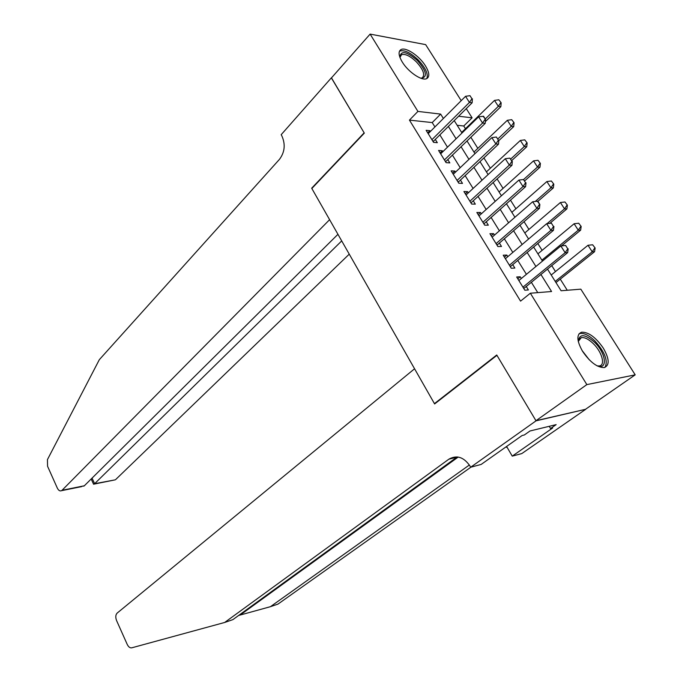 <?xml version="1.0" encoding="UTF-8"?>
<svg xmlns="http://www.w3.org/2000/svg" width="682" height="682" viewBox="0 0 682 682"><rect width="100%" height="100%" fill="white"/><g stroke="black" fill="none" stroke-linecap="round" stroke-linejoin="round"><path stroke-width="1.02" d="M582.624 351.418C576.674 340.795 576.341 334.385 581.618 332.194C588.566 332.015 595.795 337.326 603.306 348.127C609.418 358.843 609.742 365.33 604.278 367.581C597.33 367.641 590.118 362.253 582.624 351.418M402.278 62.045C398.493 55.609 398.075 51.448 401.016 49.564C405.781 46.76 419.473 55.984 425.491 65.924C429.396 72.463 429.813 76.682 426.753 78.592C422.03 81.286 408.279 72.07 402.278 62.045M536.035 420.837L496.939 355.322L434.622 403.957L414.571 368.774L117.134 613.109C115.539 614.849 115.369 617.355 116.605 620.637L127.236 644.43C128.497 646.971 130.006 648.105 131.754 647.823L224.659 622.47L448.935 459.139C456.787 454.783 463.803 457.059 469.966 465.994L470.674 467.23L536.035 420.837L585.744 409.268L535.967 420.717L496.735 354.99L434.434 403.633L311.836 188.496L364.324 133.126L331.401 77.953L370.121 34.1L425.653 44.62L461.211 100.646M466.258 108.609L472.106 117.824L458.577 116.221M465.465 128.719L463.751 126L472.106 117.824M567.262 290.251L560.263 279.134M555.48 271.555L551.729 265.596M542.122 250.354L537.783 243.474M528.925 229.425L524.032 221.65M515.907 208.769L510.46 200.124M503.06 188.368L497.076 178.88M490.367 168.232L483.87 157.917M477.835 148.352L470.836 137.235M547.476 269.058L561.107 290.754L580.825 289.159L635.198 374.844L586.852 384.605L530.349 293.226L551.567 291.521L540.886 274.428M585.685 409.166L635.198 374.844M521.321 278.512L520.247 276.781L516.675 276.994L524.833 290.217L528.388 289.944L526.197 286.397M507.809 256.662L506.82 255.068L503.214 255.196L511.27 268.239L514.859 268.06L512.676 264.539M494.476 235.102L493.58 233.653L489.94 233.687L497.886 246.56L501.5 246.466L499.343 242.98M481.322 213.833L480.512 212.52L476.846 212.469L484.68 225.162L488.329 225.162L486.189 221.701M468.338 192.835L467.605 191.659L463.913 191.523L471.654 204.054L475.328 204.14L473.206 200.704M455.525 172.111L454.877 171.063L451.152 170.85L458.79 183.219L462.498 183.39L460.384 179.971M442.882 151.66L442.311 150.739L438.56 150.441L446.096 162.657L449.83 162.904L447.733 159.52M463.751 126L457.153 125.283M434.928 126.946L432.218 122.581L409.447 120.117L520.562 301.129L530.349 293.226M537.774 292.629L531.312 282.22M526.41 274.326L517.715 260.319M512.813 252.417L504.296 238.7M499.394 230.806L491.057 217.37M486.164 209.485L477.988 196.322M473.095 188.437L465.098 175.547M460.205 167.67L452.371 155.044M447.486 147.176L439.805 134.806M430.393 131.473L429.899 130.68L426.131 130.305L433.573 142.359L437.324 142.683L435.244 139.324M434.434 403.633L435.227 403.488M535.967 420.717L586.852 384.605M409.447 120.117L417.921 111.413L370.121 34.1M443.385 118.48L440.649 114.099L417.921 111.413M535.924 266.492L527.126 252.417M522.165 244.488L513.546 230.704M508.593 222.775L500.153 209.28M495.2 201.361L486.939 188.147M481.995 180.227L473.896 167.278M468.952 159.375L461.023 146.69M456.088 138.787L448.321 126.375M454.195 120.561L462.012 133.016M466.991 140.935L474.979 153.655M479.966 161.583L488.116 174.566M493.103 182.503L501.432 195.76M506.428 203.705L514.927 217.243M519.923 225.196L528.61 239.024M533.605 246.978L542.48 261.095M432.218 122.581L440.649 114.099M427.716 132.871L429.899 130.68M440.086 152.913L442.311 150.739M452.618 173.211L454.877 171.063M465.312 193.782L467.605 191.659M478.176 214.617L480.512 212.52M491.202 235.733L493.58 233.653M504.407 257.123L506.82 255.068M517.791 278.802L520.247 276.781M471.935 98.728L469.975 95.668L471.935 98.728L469.438 102.445L472.123 102.803L433.104 141.609M428.202 133.663L465.542 96.315L469.438 102.445L431.919 139.691M469.975 95.668L465.542 96.315M472.123 102.803L472.379 98.788M485.345 121.652L500.852 106.682L498.337 106.341L494.501 100.399L461.654 132.444M501.168 102.803L498.832 99.777L501.168 102.803L500.852 106.682M485.277 118.983L498.337 106.341L500.75 102.743M494.501 100.399L498.832 99.777M399.891 57.288C400.743 50.187 406.566 51.244 417.367 60.485C426.625 71.243 427.844 77.185 421.016 78.294M420.837 78.234L422.115 77.919C425.321 74.969 423.36 69.564 416.216 61.704C410.087 55.95 405.193 53.614 401.536 54.696L399.959 57.467M426.813 78.558C428.432 73.988 425.508 67.723 418.04 59.76C410.436 52.616 404.358 49.709 399.814 51.065L399.422 51.295M578.327 341.708C579.154 333.592 584.508 333.737 594.397 342.142C606.025 353.029 608.199 370.369 597.014 365.808M597.313 365.91L599.41 365.927C605.684 365.134 601.848 351.733 593.178 343.523C588.549 339.125 584.593 337.155 581.311 337.607L578.31 341.401M604.951 367.41C608.284 360.923 604.908 352.074 594.823 340.855C589.069 335.382 584.159 332.935 580.084 333.507L578.941 333.907M331.469 77.876L364.154 132.837L311.674 188.206L329.611 219.681L62.062 490.273L84.321 485.789L337.948 234.31M81.814 486.581L61.568 490.665C59.965 491.364 58.541 490.503 57.314 488.073L47.569 466.283L47.433 459.625L99.316 359.695L279.492 159.315C284.854 152.069 285.613 144.192 281.751 135.692L281.18 134.686L331.341 77.859M341.708 240.908L94.627 483.709L113.996 480.085M349.252 254.147L115.795 479.437M61.568 490.665L62.062 490.273M93.391 483.828L93.587 484.246L94.627 483.709L92.061 478.116M83.75 486.189L84.321 485.789M238.632 615.462L270.422 606.69L469.369 465.005M270.422 606.69L278 604.082L470.947 467.153M224.659 622.47L232.877 619.631L457.238 456.923M470.674 467.23L481.168 464.425L522.097 435.525L524.339 434.971L530.016 430.973L556.154 424.622L550.553 428.526L552.65 428.006L512.25 456.13L521.807 453.573L585.744 409.268M506.607 446.463L512.25 456.13M505.925 446.949L507.289 447.631M549.223 426.31L550.553 428.526M445.576 161.753L485.226 123.348L482.566 123.05L444.417 159.938M483.095 116.204L485.516 119.359L483.538 116.255L478.611 116.835L440.649 153.834M485.073 119.307L482.566 123.05L478.611 116.835M485.226 123.348L485.516 119.359M498.389 140.168L496.385 137.022L498.389 140.168L495.865 143.936L498.499 144.175L458.176 182.213M453.266 174.26L491.858 137.636L495.865 143.936L457.076 180.44M496.385 137.022L491.858 137.636M498.499 144.175L498.832 140.211M511.892 161.31L509.855 158.122L511.892 161.31L509.343 165.095L511.96 165.274L470.955 202.921M466.036 194.958L505.277 158.718L509.343 165.095L469.907 201.224M509.855 158.122L505.277 158.718M511.96 165.274L512.327 161.344M525.575 182.742L523.503 179.511L525.575 182.742L523.009 186.553L525.6 186.672L483.896 223.901M478.986 215.93L518.891 180.082L523.009 186.553L482.899 222.272M523.503 179.511L518.891 180.082M525.6 186.672L526.001 182.767M498.798 140.654L513.716 126.596L511.227 126.315L507.348 120.296L473.964 152.035M514.075 122.743L511.713 119.682L514.075 122.743L513.716 126.596M497.954 138.838L511.227 126.315L513.657 122.692M507.348 120.296L511.713 119.682M511.79 160.509L526.751 146.775L524.288 146.545L520.349 140.449L486.428 171.881M527.143 142.939L524.765 139.853L527.143 142.939L526.751 146.775M510.792 158.949L524.288 146.545L526.734 142.905M520.349 140.449L524.765 139.853M524.748 180.807L539.965 167.209L537.518 167.039L533.529 160.867L499.062 191.983M540.391 163.407L537.979 160.287L540.391 163.407L539.965 167.209M523.588 179.511L537.518 167.039L539.982 163.373M533.529 160.867L537.979 160.287M537.885 201.369L553.341 187.917L550.92 187.806L546.879 181.548L511.85 212.332M553.801 184.14L551.38 180.994L553.801 184.14L553.341 187.917M535.285 201.437L550.92 187.806L553.4 184.123M546.879 181.548L551.38 180.994M497.033 245.128L539.419 208.351L536.862 208.3L496.07 243.61M537.348 201.19L539.871 204.481L537.774 201.199L532.685 201.744L492.097 237.183M539.445 204.464L536.862 208.3L532.685 201.744M539.419 208.351L539.871 204.481M549.828 223.346L566.895 208.897L564.5 208.854L560.408 202.511L524.799 232.954M567.398 205.154L564.952 201.974L567.398 205.154L566.895 208.897M547.032 223.662L564.5 208.854L566.998 205.146M560.408 202.511L564.952 201.974M553.503 226.492L551.38 223.167L553.503 226.492L550.903 230.354L553.443 230.337L510.315 266.696M505.388 258.717L546.666 223.705L550.903 230.354L509.411 265.23M551.38 223.167L546.666 223.705M553.443 230.337L553.929 226.492M561.516 245.895L580.638 230.158L578.259 230.175L574.116 223.747L537.919 253.84M581.175 226.441L578.703 223.227L581.175 226.441L580.638 230.158M541.892 260.157L578.259 230.175L580.783 226.441M574.116 223.747L578.703 223.227M567.765 248.828L565.608 245.452L567.765 248.828L565.139 252.707L567.654 252.621L523.785 288.52M518.866 280.541L560.851 245.972L565.139 252.707L522.941 287.148M565.608 245.452L560.851 245.972M567.654 252.621L568.183 248.811M555.966 282.57L594.559 251.709L592.215 251.786L588.012 245.273L551.218 274.999M595.139 248.018L592.641 244.778L595.139 248.018L594.559 251.709M555.233 281.402L592.215 251.786L594.747 248.035M588.012 245.273L592.641 244.778M432.669 140.893L433.582 140.978M582.053 350.48L589.333 359.874M240.166 615.036L458.202 457.059M456.889 457.17L448.867 459.199M445.133 161.088L446.037 161.157M457.758 181.548L458.662 181.591M470.554 202.281L471.45 202.298M483.521 223.278L484.408 223.287M496.658 244.565L497.536 244.54M509.966 266.125L510.835 266.091M523.461 287.983L524.322 287.923M400.232 56.112L401.536 54.696M578.882 339.423L581.311 337.607M115.301 479.821L94.193 484.084M91.175 478.986L93.587 484.246M456.966 457.119L448.935 459.139"/></g></svg>
